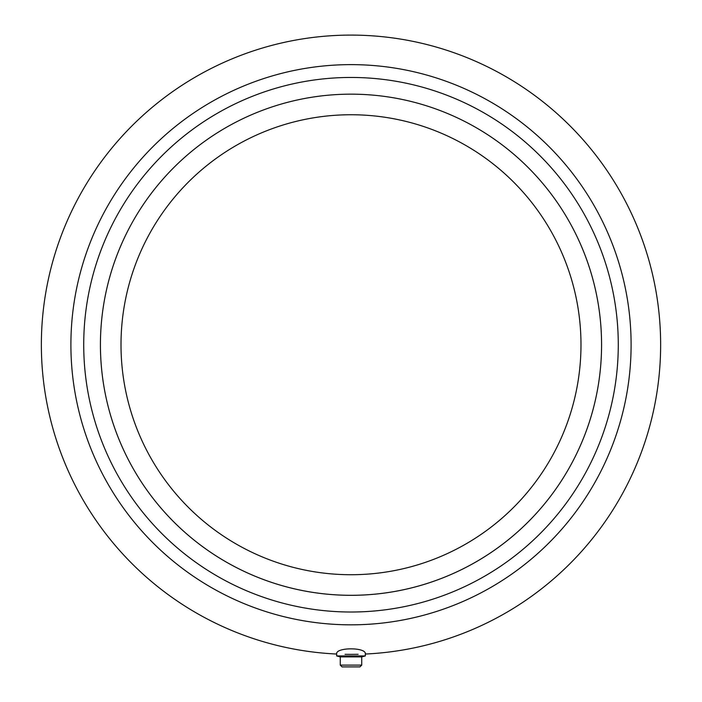 <?xml version="1.0" encoding="UTF-8"?>
<svg xmlns="http://www.w3.org/2000/svg" width="702" height="702" viewBox="0 0 702 702"><rect width="100%" height="100%" fill="white"/><g stroke="black" fill="none" stroke-linecap="round" stroke-linejoin="round"><path stroke-width="1.05" d="M351 94.165A250.57 250.57 0 0 0 133.994 470.024A250.57 250.57 0 0 0 568.006 470.024A250.57 250.57 0 0 0 351 94.165A250.57 250.57 0 0 0 100.43 344.735A250.57 250.57 0 0 0 351 595.305A250.57 250.57 0 0 0 601.57 344.735A250.57 250.57 0 0 0 351 94.165A250.57 250.57 0 0 0 100.43 344.735A250.57 250.57 0 0 0 351 595.305A250.57 250.57 0 0 0 601.57 344.735A250.57 250.57 0 0 0 351 94.165M351 77.457A267.278 267.278 0 0 1 582.467 478.378A267.278 267.278 0 0 1 119.533 478.378A267.278 267.278 0 0 1 351 77.457M358.16 654.29L350.939 654.369M345.033 654.317L351.035 654.369M336.679 654.036C335.266 647.112 366.734 647.112 365.321 654.036A309.635 309.635 0 0 0 660.556 337.574A309.635 309.635 0 0 0 351 35.1A309.635 309.635 0 0 0 41.444 337.574A309.635 309.635 0 0 0 336.679 654.036C335.266 647.112 366.734 647.112 365.321 654.036L365.321 655.94L336.679 655.94L336.679 654.036M361.741 665.11L340.259 665.11L342.049 666.9L359.95 666.9L361.741 665.11L361.741 656.896L365.321 655.94M340.259 665.11L340.259 656.896L361.741 656.896M351 64.628A280.107 280.107 0 0 0 108.424 484.784A280.107 280.107 0 0 0 593.576 484.784A280.107 280.107 0 0 0 351 64.628M580.984 344.735A229.984 229.984 0 0 0 236.004 145.56A229.984 229.984 0 0 0 236.004 543.91A229.984 229.984 0 0 0 580.984 344.735M340.259 656.896L336.679 655.94"/></g></svg>
